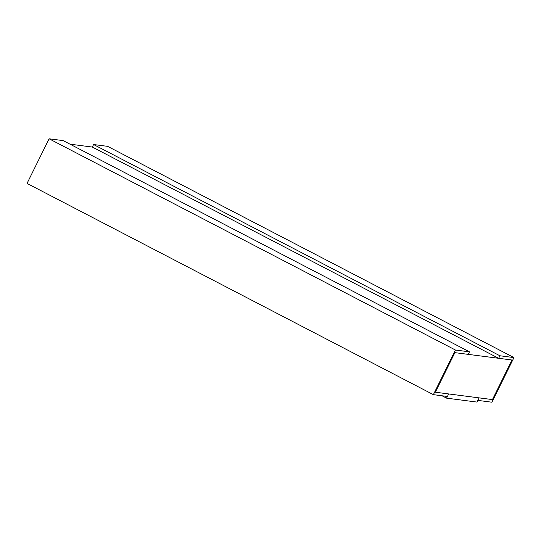 <?xml version="1.0" encoding="UTF-8"?>
<svg xmlns="http://www.w3.org/2000/svg" width="541" height="541" viewBox="0 0 541 541"><rect width="100%" height="100%" fill="white"/><g stroke="black" fill="none" stroke-linecap="round" stroke-linejoin="round"><path stroke-width="0.81" d="M512.002 360.015L454.886 352.644L468.229 354.369L469.48 351.839L455.434 350.027L433.375 394.653L447.421 396.465L448.672 393.943L435.329 392.218L454.886 352.644L435.329 392.218L492.438 399.589L512.002 360.015L498.66 358.298L499.904 355.768L513.95 357.581L491.897 402.206L477.852 400.394L479.096 397.872L492.438 399.589L512.002 360.015M70.026 144.177L92.328 147.057L93.579 144.535L499.904 355.768M455.434 350.027L49.103 138.794L63.148 140.606L469.48 351.839M49.103 138.794L27.05 183.419L433.375 394.653M92.328 147.057L498.66 358.298M93.579 144.535L107.625 146.347L513.95 357.581M446.589 398.149L448.672 393.943L479.096 397.872L477.02 402.078L446.589 398.149L442.004 395.769"/></g></svg>
